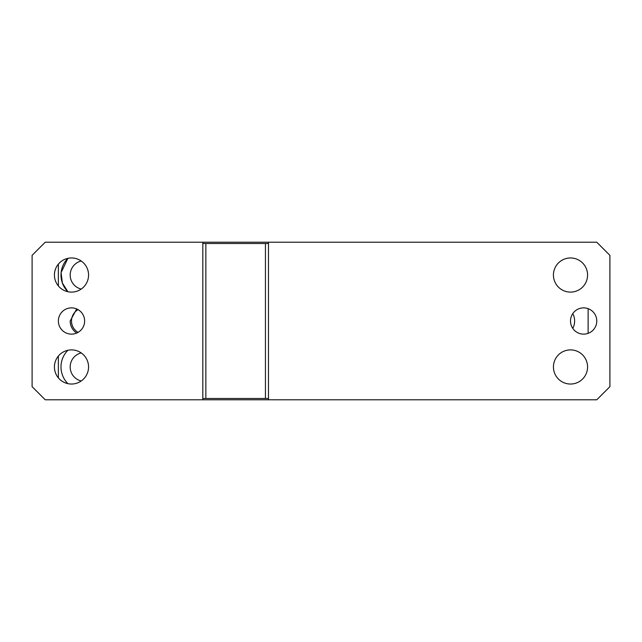 <?xml version="1.0" encoding="UTF-8"?>
<svg xmlns="http://www.w3.org/2000/svg" width="642" height="642" viewBox="0 0 642 642"><rect width="100%" height="100%" fill="white"/><g stroke="black" fill="none" stroke-linecap="round" stroke-linejoin="round"><path stroke-width="0.96" d="M268.476 242.211L268.476 399.789L596.771 399.789L609.9 386.661L609.9 255.339L596.771 242.211L45.229 242.211L32.1 255.339L32.1 386.661L45.229 399.789L202.816 399.789L202.816 398.481L265.443 398.481L265.443 243.519L202.816 243.519L202.816 398.481M268.476 243.519L265.443 243.519M268.476 398.481L265.443 398.481M71.495 349.89A17.069 17.069 0 0 1 88.564 366.959A17.069 17.069 0 0 1 71.495 384.036A17.069 17.069 0 0 1 54.426 366.959A17.069 17.069 0 0 1 71.495 349.89M71.495 257.964A17.069 17.069 0 0 1 88.564 275.041A17.069 17.069 0 0 1 71.495 292.11A17.069 17.069 0 0 1 54.426 275.041A17.069 17.069 0 0 1 71.495 257.964M583.634 307.871A13.129 13.129 0 0 1 596.771 321A13.129 13.129 0 0 1 583.634 334.129A13.129 13.129 0 0 1 570.505 321A13.129 13.129 0 0 1 583.634 307.871M570.505 349.89A17.069 17.069 0 0 1 587.574 366.959A17.069 17.069 0 0 1 570.505 384.036A17.069 17.069 0 0 1 553.436 366.959A17.069 17.069 0 0 1 570.505 349.89M570.505 257.964A17.069 17.069 0 0 1 587.574 275.041A17.069 17.069 0 0 1 570.505 292.11A17.069 17.069 0 0 1 553.436 275.041A17.069 17.069 0 0 1 570.505 257.964M71.495 307.871A13.129 13.129 0 0 1 84.624 321A13.129 13.129 0 0 1 71.495 334.129A13.129 13.129 0 0 1 58.366 321A13.129 13.129 0 0 1 71.495 307.871M202.816 399.789L268.476 399.789M205.849 243.519L205.849 398.481M202.816 243.519L202.816 242.211M67.883 350.275A23.634 23.634 0 0 0 67.883 383.643M58.366 264.127L58.366 285.947M58.366 356.053L58.366 377.873M76.679 333.062A14.445 14.445 0 0 1 70.179 321L76.679 308.938M78.059 332.371A13.129 13.129 0 0 1 78.059 309.629M81.213 261.005A14.445 14.445 0 0 0 81.213 289.077M81.213 352.923A14.445 14.445 0 0 0 81.213 380.995M61.094 272.802L62.378 283.018L67.883 291.725A23.634 23.634 0 0 1 67.883 258.357L61.126 272.505M572.728 313.697A10.505 6.749 -90 0 1 573.796 326.04A10.505 6.749 -90 0 1 572.728 328.303M588.128 333.342L588.128 308.658"/></g></svg>
